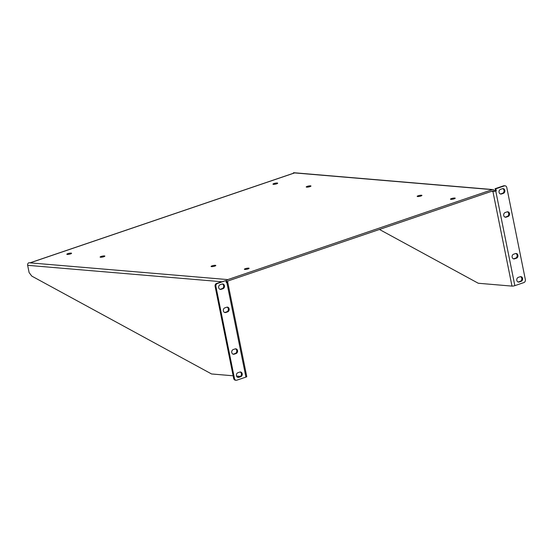 <?xml version="1.0" encoding="UTF-8"?>
<svg xmlns="http://www.w3.org/2000/svg" width="553" height="553" viewBox="0 0 553 553"><rect width="100%" height="100%" fill="white"/><g stroke="black" fill="none" stroke-linecap="round" stroke-linejoin="round"><path stroke-width="0.83" d="M226.239 282.258L227.677 281.788A0.691 0.567 -85.2 0 1 228.099 280.931L492.612 190.979A0.691 0.567 -85.2 0 1 493.304 191.456L491.624 191.317M226.578 282.161A2.081 1.7 -85.2 0 1 227.829 279.597L492.343 189.644A2.081 1.7 -85.2 0 1 492.923 189.575A2.081 1.7 -85.2 0 1 494.403 191.082L493.304 191.456M417.646 196.536A2.406 0.47 168.6 0 1 417.197 196.363A2.406 0.47 168.6 0 1 419.471 195.43A2.406 0.47 168.6 0 1 421.925 195.409A2.406 0.47 168.6 0 1 420.335 196.184A2.406 0.47 168.6 0 1 417.646 196.536M100.57 257.235A2.406 0.47 168.6 0 1 100.121 257.062A2.406 0.47 168.6 0 1 102.388 256.129A2.406 0.47 168.6 0 1 104.842 256.108A2.406 0.47 168.6 0 1 103.259 256.889A2.406 0.47 168.6 0 1 100.57 257.235M211.529 266.629A2.406 0.47 168.6 0 1 211.08 266.456A2.406 0.47 168.6 0 1 213.347 265.516A2.406 0.47 168.6 0 1 215.801 265.502A2.406 0.47 168.6 0 1 214.218 266.276A2.406 0.47 168.6 0 1 211.529 266.629M306.687 187.142A2.406 0.47 168.6 0 1 306.238 186.969A2.406 0.47 168.6 0 1 308.512 186.036A2.406 0.47 168.6 0 1 310.966 186.022A2.406 0.47 168.6 0 1 309.376 186.796A2.406 0.47 168.6 0 1 306.687 187.142M450.937 199.356A2.406 0.47 168.6 0 1 450.488 199.177A2.406 0.47 168.6 0 1 452.755 198.244A2.406 0.47 168.6 0 1 455.209 198.23A2.406 0.47 168.6 0 1 453.619 199.004A2.406 0.47 168.6 0 1 450.937 199.356M273.403 184.329A2.406 0.47 168.6 0 1 272.954 184.156A2.406 0.47 168.6 0 1 275.221 183.216A2.406 0.47 168.6 0 1 277.675 183.202A2.406 0.47 168.6 0 1 276.085 183.976A2.406 0.47 168.6 0 1 273.403 184.329M244.82 269.442A2.406 0.47 168.6 0 1 244.371 269.27A2.406 0.47 168.6 0 1 246.638 268.336A2.406 0.47 168.6 0 1 249.092 268.316A2.406 0.47 168.6 0 1 247.502 269.097A2.406 0.47 168.6 0 1 244.82 269.442M67.279 254.421A2.406 0.47 168.6 0 1 66.837 254.249A2.406 0.47 168.6 0 1 69.104 253.309A2.406 0.47 168.6 0 1 71.558 253.295A2.406 0.47 168.6 0 1 69.968 254.069A2.406 0.47 168.6 0 1 67.279 254.421M30.069 262.862A2.081 1.134 71.2 0 1 30.097 262.862L28.901 262.758A2.081 1.7 94.8 0 0 27.65 265.322L29.115 272.588L31.798 276.113L211.55 373.959L233.138 375.784M293.505 173.227L293.422 172.806L294.618 172.909A2.081 1.134 -108.8 0 0 294.348 172.944L29.959 262.848M379.448 229.46L478.269 283.254L511.995 286.108A2.081 0.401 -11.4 0 0 514.843 285.652L523.905 282.569A2.406 1.963 94.8 0 0 525.35 279.604L506.79 187.55A2.406 1.963 94.8 0 0 505.076 185.801A2.406 1.963 94.8 0 0 504.412 185.884L495.868 188.787L496.276 190.792L495.751 190.965A2.081 0.401 168.6 0 1 493.387 191.428M492.923 189.575L293.996 172.736A2.081 1.7 94.8 0 0 293.422 172.806M227.58 281.816A2.081 0.401 168.6 0 1 227.67 281.906A2.081 0.401 168.6 0 1 226.827 282.417L245.919 377.098A2.081 0.401 -11.4 0 0 246.756 376.586L227.67 281.906M236.56 376.075L240.403 376.399M234.479 378.515L233.677 378.446L215.117 286.392L215.919 286.461L234.479 378.515A2.406 1.963 -85.2 0 0 236.186 380.264A2.406 1.963 -85.2 0 0 236.857 380.181L245.919 377.098M492.979 191.435A2.081 0.401 168.6 0 1 492.903 191.428L511.995 286.108M215.919 286.461A2.406 1.963 -85.2 0 1 217.364 283.495L225.901 280.592L226.308 282.59L226.827 282.417M233.228 349.558A2.406 1.963 94.8 0 0 231.728 352.116A2.406 1.963 94.8 0 0 233.49 354.273A2.406 1.963 94.8 0 0 234.161 354.19L236.069 353.54A2.406 1.963 94.8 0 0 237.569 350.975A2.406 1.963 94.8 0 0 235.806 348.825A2.406 1.963 94.8 0 0 235.136 348.908L233.228 349.558M224.822 307.869A2.406 1.963 94.8 0 0 223.322 310.427A2.406 1.963 94.8 0 0 225.085 312.583A2.406 1.963 94.8 0 0 225.755 312.5L227.663 311.851A2.406 1.963 94.8 0 0 229.163 309.286A2.406 1.963 94.8 0 0 227.401 307.129A2.406 1.963 94.8 0 0 226.73 307.219L224.822 307.869M220.149 284.705A2.406 1.963 94.8 0 0 218.649 287.27A2.406 1.963 94.8 0 0 220.412 289.419A2.406 1.963 94.8 0 0 221.082 289.337L222.997 288.687A2.406 1.963 94.8 0 0 224.49 286.122A2.406 1.963 94.8 0 0 222.735 283.972A2.406 1.963 94.8 0 0 222.064 284.055L220.149 284.705M237.894 372.722A2.406 1.963 94.8 0 0 236.401 375.28A2.406 1.963 94.8 0 0 238.156 377.436A2.406 1.963 94.8 0 0 238.827 377.353L240.742 376.704A2.406 1.963 94.8 0 0 242.242 374.139A2.406 1.963 94.8 0 0 240.479 371.982A2.406 1.963 94.8 0 0 239.808 372.065L237.894 372.722M233.677 378.446A2.406 1.963 94.8 0 0 235.384 380.194L236.186 380.264M233.096 354.19A2.406 1.963 94.8 0 0 233.359 354.12L235.274 353.471A2.406 1.963 94.8 0 0 236.774 351.155A2.406 1.963 94.8 0 0 235.405 348.839M224.691 312.5A2.406 1.963 94.8 0 0 224.953 312.431L226.868 311.781A2.406 1.963 94.8 0 0 228.368 309.466A2.406 1.963 94.8 0 0 227 307.15M220.018 289.337A2.406 1.963 94.8 0 0 220.281 289.267L222.195 288.618A2.406 1.963 94.8 0 0 223.695 286.302A2.406 1.963 94.8 0 0 222.327 283.986M237.762 377.353A2.406 1.963 94.8 0 0 238.032 377.284L239.947 376.634A2.406 1.963 94.8 0 0 241.447 374.319A2.406 1.963 94.8 0 0 240.078 372.003M215.117 286.392A2.406 1.963 -85.2 0 1 216.562 283.426L225.901 280.592M513.599 254.214L515.514 253.564A2.406 1.963 -85.2 0 1 516.184 253.481A2.406 1.963 -85.2 0 1 517.947 255.631A2.406 1.963 -85.2 0 1 516.447 258.196L514.532 258.845A2.406 1.963 -85.2 0 1 513.861 258.928A2.406 1.963 -85.2 0 1 512.099 256.779A2.406 1.963 -85.2 0 1 513.599 254.214M505.193 212.525L507.108 211.875A2.406 1.963 -85.2 0 1 507.778 211.792A2.406 1.963 -85.2 0 1 509.541 213.942A2.406 1.963 -85.2 0 1 508.041 216.506L506.126 217.156A2.406 1.963 -85.2 0 1 505.456 217.239A2.406 1.963 -85.2 0 1 503.693 215.082A2.406 1.963 -85.2 0 1 505.193 212.525M500.52 189.361L502.435 188.711A2.406 1.963 -85.2 0 1 503.106 188.628A2.406 1.963 -85.2 0 1 504.868 190.778A2.406 1.963 -85.2 0 1 503.368 193.343L501.46 193.992A2.406 1.963 -85.2 0 1 500.79 194.075A2.406 1.963 -85.2 0 1 499.027 191.926A2.406 1.963 -85.2 0 1 500.52 189.361M518.272 277.378L520.179 276.728A2.406 1.963 -85.2 0 1 520.85 276.638A2.406 1.963 -85.2 0 1 522.613 278.795A2.406 1.963 -85.2 0 1 521.12 281.359L519.205 282.009A2.406 1.963 -85.2 0 1 518.534 282.092A2.406 1.963 -85.2 0 1 516.772 279.936A2.406 1.963 -85.2 0 1 518.272 277.378M494.389 191.027L496.276 190.792M505.076 185.801L504.281 185.732A2.406 1.963 94.8 0 0 503.61 185.815L495.073 188.718L495.474 190.723M515.776 253.495A2.406 1.963 -85.2 0 1 517.152 255.811A2.406 1.963 -85.2 0 1 515.645 258.127L513.737 258.776A2.406 1.963 -85.2 0 1 513.467 258.845M507.371 211.806A2.406 1.963 -85.2 0 1 508.739 214.122A2.406 1.963 -85.2 0 1 507.239 216.437L505.331 217.087A2.406 1.963 -85.2 0 1 505.062 217.156M502.705 188.642A2.406 1.963 -85.2 0 1 504.073 190.958A2.406 1.963 -85.2 0 1 502.573 193.274L500.659 193.923A2.406 1.963 -85.2 0 1 500.389 193.992M520.449 276.659A2.406 1.963 -85.2 0 1 521.818 278.975A2.406 1.963 -85.2 0 1 520.318 281.29L518.403 281.94A2.406 1.963 -85.2 0 1 518.14 282.009M495.073 188.718L495.868 188.787M227.829 279.597L30.097 262.862L294.618 172.909L492.343 189.644M27.65 265.322L221.539 281.733M514.843 285.652L495.751 190.965M216.562 283.426L217.364 283.495M234.161 354.19L233.359 354.12M235.274 353.471L236.069 353.54M225.755 312.5L224.953 312.431M226.868 311.781L227.663 311.851M221.082 289.337L220.281 289.267M222.195 288.618L222.997 288.687M238.827 377.353L238.032 377.284M239.947 376.634L240.742 376.704M516.447 258.196L515.645 258.127M513.737 258.776L514.532 258.845M508.041 216.506L507.239 216.437M505.331 217.087L506.126 217.156M503.368 193.343L502.573 193.274M500.659 193.923L501.46 193.992M521.12 281.359L520.318 281.29M518.403 281.94L519.205 282.009M504.412 185.884L503.61 185.815"/></g></svg>
